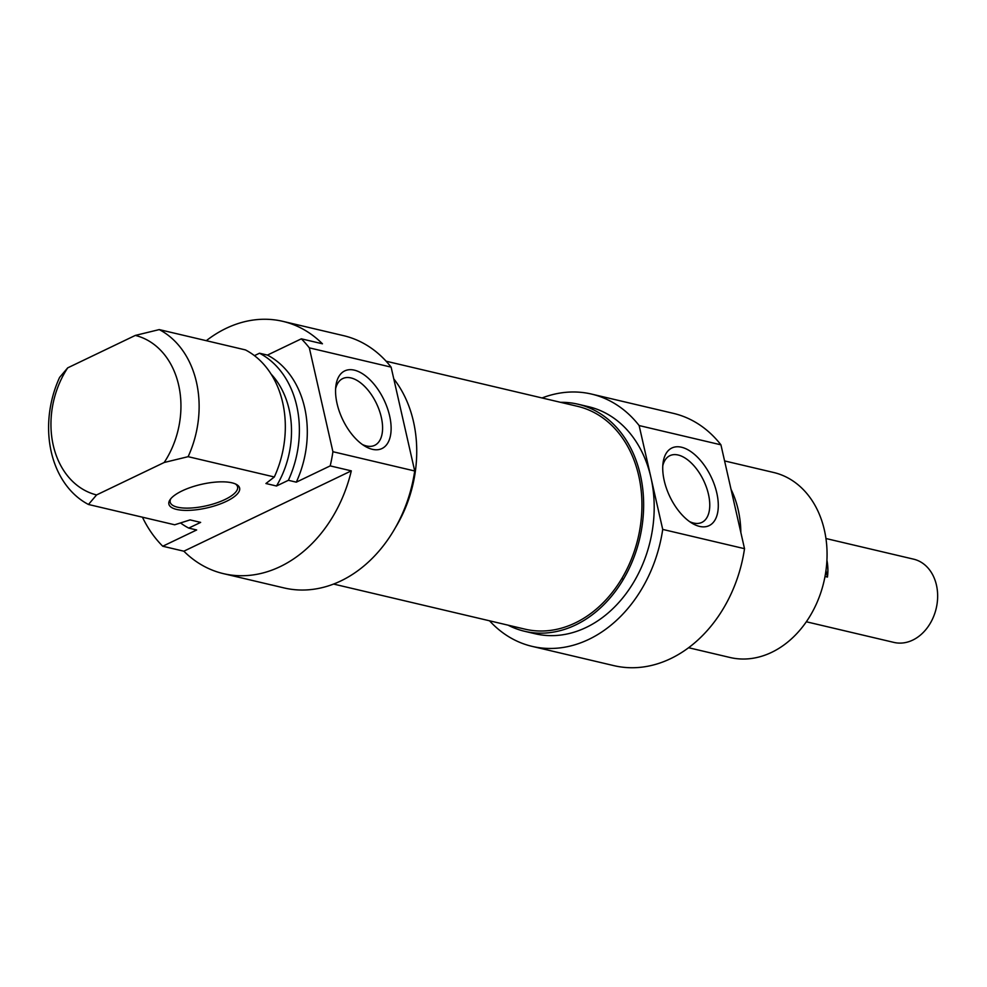 <?xml version="1.0" encoding="UTF-8"?>
<svg xmlns="http://www.w3.org/2000/svg" width="987" height="987" viewBox="0 0 987 987"><rect width="100%" height="100%" fill="white"/><g stroke="black" fill="none" stroke-linecap="round" stroke-linejoin="round"><path stroke-width="1.48" d="M333.618 584.07L525.035 629.163A114.48 89.138 -76.7 0 0 638.046 538.186A114.48 89.138 -76.7 0 0 577.543 406.323L386.127 361.217M825.946 538.52L913.592 559.16A42.762 33.299 103.3 0 1 937.65 596.617A42.762 33.299 103.3 0 1 912.716 640.107A42.762 33.299 103.3 0 1 893.988 642.426L806.33 621.773M826.921 560.308A42.762 33.299 103.3 0 1 827.451 577.062L824.996 576.482M825.959 570.535L827.451 577.062M662.783 465.79A37 19.666 -115.6 0 1 669.877 455.673A37 19.666 -115.6 0 1 678.155 455.019A37 19.666 -115.6 0 1 706.47 487.405A37 19.666 -115.6 0 1 701.893 522.394A37 19.666 -115.6 0 1 689.555 521.592M681.511 447.234A43.058 22.874 64.4 0 0 663.067 462.792A43.058 22.874 64.4 0 0 692.072 523.246A43.058 22.874 64.4 0 0 717.783 498.336A43.058 22.874 64.4 0 0 681.511 447.234M639.132 425.557L662.721 529.414A129.593 100.908 103.3 0 1 532.129 646.374L613.914 665.645A129.593 100.908 -76.7 0 0 744.519 548.686L720.929 444.829A129.593 100.908 -76.7 0 0 673.356 413.356L591.571 394.084A129.593 100.908 103.3 0 1 639.132 425.557L720.929 444.829M744.519 548.686L662.721 529.414M724.581 460.929L773.611 472.477A95.036 74 103.3 0 1 824.404 530.167A95.036 74 103.3 0 1 804.306 624.598A95.036 74 103.3 0 1 730.022 657.49L688.618 647.731M740.855 532.548A95.036 74 -76.7 0 0 738.202 509.847A95.036 74 -76.7 0 0 731.034 489.33M508.108 625.178A116.639 90.816 -76.7 0 0 524.541 631.273A116.639 90.816 -76.7 0 0 615.715 590.892A116.639 90.816 -76.7 0 0 640.378 475.006A116.639 90.816 -76.7 0 0 578.037 404.214A116.639 90.816 -76.7 0 0 560.616 402.326M578.037 404.214L588.597 406.706A116.639 90.816 103.3 0 1 650.927 477.486A116.639 90.816 103.3 0 1 626.264 593.384A116.639 90.816 103.3 0 1 535.102 633.753L524.541 631.273M532.129 646.374A129.593 100.908 103.3 0 1 489.552 620.811M542.06 397.958A129.593 100.908 103.3 0 1 591.571 394.084M235.375 483.914A34.557 11.536 -12.8 0 1 237.596 486.875A34.557 11.536 -12.8 0 1 225.011 499.496A34.557 11.536 -12.8 0 1 190.417 508.046A34.557 11.536 -12.8 0 1 170.196 502.186A34.557 11.536 -12.8 0 1 170.924 498.558M274.324 476.98A95.036 74 103.3 0 0 245.455 349.916L159.24 329.596L135.318 335.42L67.708 367.855L59.602 377.404A95.036 74 -76.7 0 0 88.472 504.48L96.578 494.931L164.187 462.496L188.122 456.673L274.324 476.98L265.922 483.519L276.483 485.999L288.377 480.299L296.297 482.162L330.201 465.889L351.31 470.861L183.853 551.202L162.744 546.23L196.66 529.97L188.739 528.094L200.645 522.394L190.084 519.902L174.687 524.788L88.472 504.48M206.295 340.688A129.593 100.908 103.3 0 1 282.862 321.355A129.593 100.908 103.3 0 1 322.441 343.797L301.331 338.825L267.428 355.086L259.507 353.223L254.436 355.653M226.418 501.334A36.285 12.115 167.2 0 0 236.399 484.42A36.285 12.115 167.2 0 0 201.57 484.309A36.285 12.115 167.2 0 0 170.22 499.459A36.285 12.115 167.2 0 0 184.483 510.365A36.285 12.115 167.2 0 0 226.418 501.334M351.31 470.861A129.593 100.908 103.3 0 1 223.432 573.644A129.593 100.908 103.3 0 1 183.853 551.202M135.318 335.42A82.081 63.908 103.3 0 1 164.187 462.496M188.122 456.673A95.036 74 -76.7 0 0 159.24 329.596M271.006 373.987A85.104 66.265 103.3 0 1 276.483 485.999M259.507 353.223A95.036 74 103.3 0 1 288.377 480.299M267.428 355.086A95.036 74 103.3 0 1 296.297 482.162M301.331 338.825A129.593 100.908 103.3 0 1 309.326 347.856L391.111 367.127A129.593 100.908 -76.7 0 0 343.55 335.654L282.862 321.355M223.432 573.644L284.108 587.944A129.593 100.908 -76.7 0 0 414.713 470.984L332.915 451.713A129.593 100.908 103.3 0 1 330.201 465.889M162.744 546.23A129.593 100.908 103.3 0 1 142.436 517.188M309.326 347.856L332.915 451.713M335.617 388.705A37 19.666 -115.6 0 1 342.711 378.589A37 19.666 -115.6 0 1 376.442 403.449A37 19.666 -115.6 0 1 374.727 445.31A37 19.666 -115.6 0 1 366.448 445.964A37 19.666 -115.6 0 1 362.389 444.508M96.578 494.931A82.081 63.908 103.3 0 1 67.708 367.855M372.333 449.307A43.058 22.874 64.4 0 0 390.741 422.251A43.058 22.874 64.4 0 0 363.216 374.209A43.058 22.874 64.4 0 0 335.901 385.707A43.058 22.874 64.4 0 0 364.906 446.173A43.058 22.874 64.4 0 0 372.333 449.307M414.713 470.984L391.111 367.127M393.788 378.885A116.639 90.816 103.3 0 1 413.467 421.548A116.639 90.816 103.3 0 1 395.627 527.28M188.739 528.094A95.036 74 103.3 0 1 180.547 522.962M623.5 579.135L621.724 578.715"/></g></svg>
